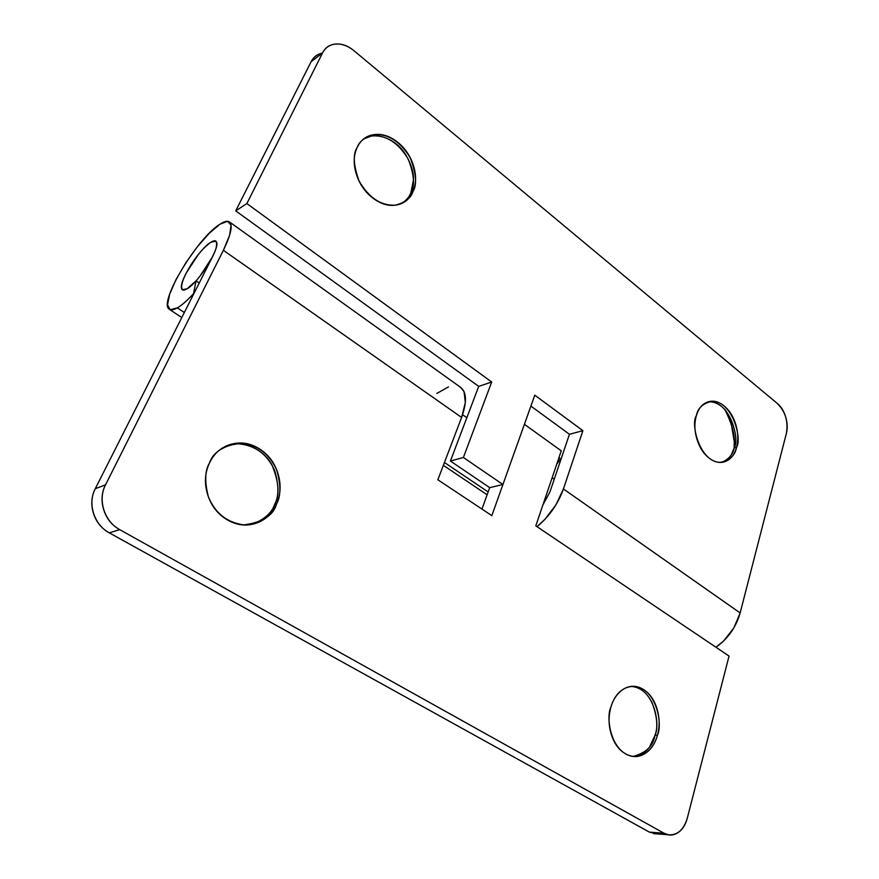 <?xml version="1.0" encoding="UTF-8"?>
<svg xmlns="http://www.w3.org/2000/svg" width="879" height="879" viewBox="0 0 879 879"><rect width="100%" height="100%" fill="white"/><g stroke="black" fill="none" stroke-linecap="round" stroke-linejoin="round"><path stroke-width="1.32" d="M651.592 701.475C657.096 715.682 658.239 726.933 655.02 735.196L657.437 735.185C655.437 743.656 647.197 758.105 632.298 756.259C610.29 752.281 605.686 716.583 610.971 706.98C613.608 698.069 618.113 691.927 624.486 688.565C630.847 685.224 637.176 685.543 643.483 689.51C649.779 693.465 654.273 699.882 656.976 708.738C659.679 717.594 659.832 726.417 657.437 735.185C655.02 743.986 650.702 750.216 644.461 753.885C638.187 757.544 631.792 757.478 625.277 753.688C618.75 749.842 614.069 743.337 611.235 734.174C608.444 724.988 608.356 715.924 610.971 706.98C613.135 698.552 621.255 685.148 635.297 686.51C657.404 689.762 662.568 725.439 657.437 735.185L655.02 735.196L649.801 746.546C646.109 752.347 640.483 755.643 632.913 756.456C645.922 753.028 653.295 745.952 655.02 735.196C660.162 725.472 655.009 689.861 632.913 686.62L630.507 686.477M274.578 504.491L276.577 503.931C273.358 515.501 262.403 522.478 243.725 524.884C226.881 522.544 215.102 513.171 208.378 496.734C204.543 481.879 204.884 470.672 209.4 463.145C214.058 453.3 221.277 447.015 231.056 444.28C240.813 441.588 250.229 443.093 259.305 448.795C268.359 454.487 274.556 462.684 277.896 473.352C281.225 484.032 280.786 494.218 276.577 503.931C272.336 513.655 265.436 520.115 255.855 523.302C246.241 526.477 236.693 525.301 227.221 519.786C217.739 514.204 211.224 505.854 207.686 494.723C204.214 483.571 204.774 473.045 209.4 463.145C212.905 452.399 223.156 445.708 240.154 443.06C257.151 444.576 269.326 453.542 276.676 469.946C280.983 484.867 280.95 496.195 276.577 503.931L274.578 504.491C272.007 512.622 264.7 519.192 252.669 524.192C264.7 519.192 272.007 512.622 274.578 504.491C278.951 496.767 278.984 485.472 274.688 470.573C267.348 454.212 255.196 445.279 238.22 443.763L227.178 445.609C241.154 439.808 263.063 448.125 271.93 464.859C279.05 482.208 279.929 495.415 274.578 504.491M656.976 833.896L649.372 832.116L663.986 833.215L119.753 529.663C104.392 521.544 97.503 499.898 105.524 484.834L223.376 250.295L105.524 484.834C101.579 492.723 100.986 501.074 103.755 509.886C106.579 518.676 111.908 525.268 119.753 529.663L663.986 833.215C668.721 835.83 673.369 835.654 677.918 832.666C682.456 829.677 685.587 824.81 687.323 818.063L729.043 656.075L535.805 525.851L561.274 450.839L524.411 424.304L491.833 515.632L437.852 479.769L461.607 417.448L223.376 250.295L229.65 235.209L231.067 225.068L227.595 221.299L219.926 224.233L209.323 233.188L197.379 246.724L185.755 262.92L176.053 279.5L169.647 294.19L167.537 304.837L170.174 309.716L177.338 307.859L184.337 312.506L177.338 307.859C181.887 305.233 187.293 300.497 193.556 293.641L196.017 280.851L199.236 283.038L196.028 280.862L187.051 288.795L182.458 289.718C180.129 286.345 182.898 278.16 190.754 265.172C197.138 255.064 203.785 247.449 210.707 242.34L215.773 241.154C217.552 244.021 216.41 249.339 212.344 257.097C215.619 250.603 217.08 245.933 216.728 243.065C216.366 240.253 214.355 240 210.707 242.34C207.059 244.67 202.851 248.845 198.083 254.855L186.073 273.314C182.832 279.632 181.294 284.324 181.437 287.378C181.601 290.444 183.469 290.905 187.051 288.795L196.017 280.851L193.556 293.641C187.304 300.453 181.898 305.189 177.338 307.859C173.339 310.144 170.526 310.507 168.9 308.958C158.89 301.508 197.61 237.649 219.926 224.233C223.903 221.651 226.892 220.772 228.892 221.607C233.188 224.266 231.342 233.825 223.376 250.295L461.607 417.448C467.221 401.56 466.661 391.386 459.948 386.947M460.497 387.265L464.035 391.584L465.343 402.549L461.607 417.448L437.852 479.769L491.833 515.632L524.411 424.304L561.274 450.839L535.805 525.851L729.043 656.075L687.323 818.063C683.708 829.875 677.401 835.446 668.392 834.797L663.986 833.215L649.372 832.116L109.293 532.85C101.535 528.543 96.261 522.06 93.482 513.402C90.757 504.722 91.35 496.492 95.273 488.713L212.344 257.097L199.929 276.237C194.962 282.456 190.666 286.631 187.051 288.795C184.337 290.378 182.579 290.433 181.799 288.96C177.8 283.17 198.929 249.207 210.707 242.34C213.685 240.461 215.597 240.341 216.432 241.956C220.541 247.57 198.555 282.719 187.051 288.795C183.469 290.905 181.601 290.444 181.437 287.378C181.294 284.324 182.832 279.632 186.073 273.314L198.083 254.855C202.851 248.845 207.059 244.67 210.707 242.34C214.355 240 216.366 240.253 216.728 243.065C217.08 245.933 215.619 250.603 212.344 257.097L95.273 488.713C87.307 503.568 94.097 524.884 109.293 532.85L649.372 832.116L656.393 833.852M481.967 509.073L489.702 487.658L481.967 509.073M119.753 529.663L109.293 532.85L119.753 529.663M105.524 484.834L95.273 488.713L105.524 484.834M436.775 393.484L448.466 386.892M734.163 447.949L736.492 447.422C735.24 455.366 729.823 460.343 720.231 462.376C699.519 462.09 690.411 423.579 696.355 415.69C694.234 422.953 694.421 430.754 696.915 439.082C699.453 447.411 703.53 453.751 709.155 458.113C714.77 462.42 720.253 463.519 725.582 461.398C730.889 459.256 734.525 454.597 736.492 447.422C738.448 440.258 738.217 432.644 735.789 424.579C733.361 416.514 729.427 410.273 723.977 405.856C718.517 401.439 713.089 400.165 707.683 402.011C702.266 403.9 698.497 408.46 696.355 415.69C697.75 408.076 702.98 403.263 712.045 401.242C732.712 400.956 742.294 439.357 736.492 447.422L734.163 447.949L731.449 454.487C729.504 458.135 726.329 460.75 721.934 462.343C728.966 459.036 733.053 454.234 734.163 447.949C739.964 439.896 730.416 401.56 709.749 401.857L707.551 402.055C713.561 401.055 719.538 403.747 725.461 410.13C735.108 426.073 738.019 438.676 734.163 447.949M410.889 192.754L412.943 191.611C410.965 198.105 405.12 202.62 395.418 205.159C381.014 205.906 368.894 197.852 359.082 180.997C353.435 165.362 352.787 154.188 357.149 147.496C353.545 155.209 353.259 164.032 356.292 173.954C359.379 183.865 364.851 191.853 372.696 197.94C380.541 203.961 388.386 206.334 396.242 205.038C404.043 203.73 409.614 199.247 412.943 191.611C416.261 183.986 416.448 175.393 413.526 165.856C410.592 156.308 405.351 148.485 397.813 142.365C390.254 136.245 382.497 133.652 374.542 134.564C366.576 135.509 360.775 139.816 357.149 147.496C359.258 141.486 364.697 137.234 373.465 134.718C387.782 133.41 400.044 141.112 410.262 157.846C416.261 173.482 417.162 184.733 412.943 191.611L410.889 192.754C409.405 196.753 406.318 200.335 401.637 203.499C406.318 200.335 409.405 196.753 410.889 192.754C415.097 185.898 414.207 174.668 408.219 159.066C398.022 142.365 385.76 134.685 371.465 136.003L363.532 139.014C372.158 131.718 394.297 136.3 405.45 154.33C411.141 163.901 413.811 172.46 413.449 180.019L410.889 192.754M321.868 53.19C317.077 54.19 313.495 57.036 311.111 61.728L235.715 210.872L478.714 386.386L450.411 461.035L489.702 487.658L502.931 484.505L534.795 395.187L582.887 430.677L534.795 395.187L502.931 484.505L463.387 457.487L491.691 382.013L246.856 203.554L322.549 52.927C325.362 47.367 329.856 44.389 336.02 43.994C342.173 43.62 348.172 45.873 354.028 50.762L777.355 403.494C781.178 406.691 783.958 411.207 785.716 417.042C787.452 422.876 787.672 428.37 786.353 433.523L740.14 612.949L563.428 488.966L582.887 430.677L569.449 434.281L530.894 406.098L569.449 434.281L549.946 491.899L542.936 504.854M560.604 458.926L556.77 464.112L560.604 458.926L558.912 457.794L560.044 458.508M731.405 424.425L734.251 441.741L734.119 448.125M542.914 504.92L549.946 491.899L569.449 434.281L582.887 430.677L563.428 488.966L740.14 612.949L733.877 627.881L723.648 640.978L715.967 647.263C727.966 638.692 736.031 627.265 740.14 612.949L786.353 433.523C788.441 421.579 785.441 411.57 777.355 403.494L354.028 50.762C347.172 45.236 340.316 43.104 333.449 44.346C328.57 45.466 324.944 48.323 322.549 52.927L311.111 61.728L235.715 210.872L246.856 203.554L322.549 52.927L311.111 61.728C313.495 57.168 317.11 54.322 321.956 53.19M563.428 488.966C558 504.03 549.199 516.599 537.003 526.664L544.892 519.401L555.924 504.898L563.428 488.966M554.242 479.22L552.144 477.736L554.242 479.22M235.715 210.872L246.856 203.554L491.691 382.013L478.714 386.386L235.715 210.872M502.931 484.505L463.387 457.487L450.411 461.035L489.702 487.658L502.931 484.505M463.387 457.487L491.691 382.013L478.714 386.386L450.411 461.035L463.387 457.487M734.108 448.158C735.569 437.105 732.405 424.128 724.626 409.207M444.444 462.475L488.142 491.954L444.444 462.475M632.298 756.259L631.748 756.259M460.739 387.441L229.639 222.068M181.788 317.55L169.482 309.408M240.154 443.06L238.22 443.763M635.297 686.51L632.913 686.62M653.504 833.633L667.732 834.72M373.465 134.718L371.465 136.003M712.045 401.242L709.749 401.857M466.837 417.712L462.596 414.734M487.131 494.789L443.357 465.332"/></g></svg>
